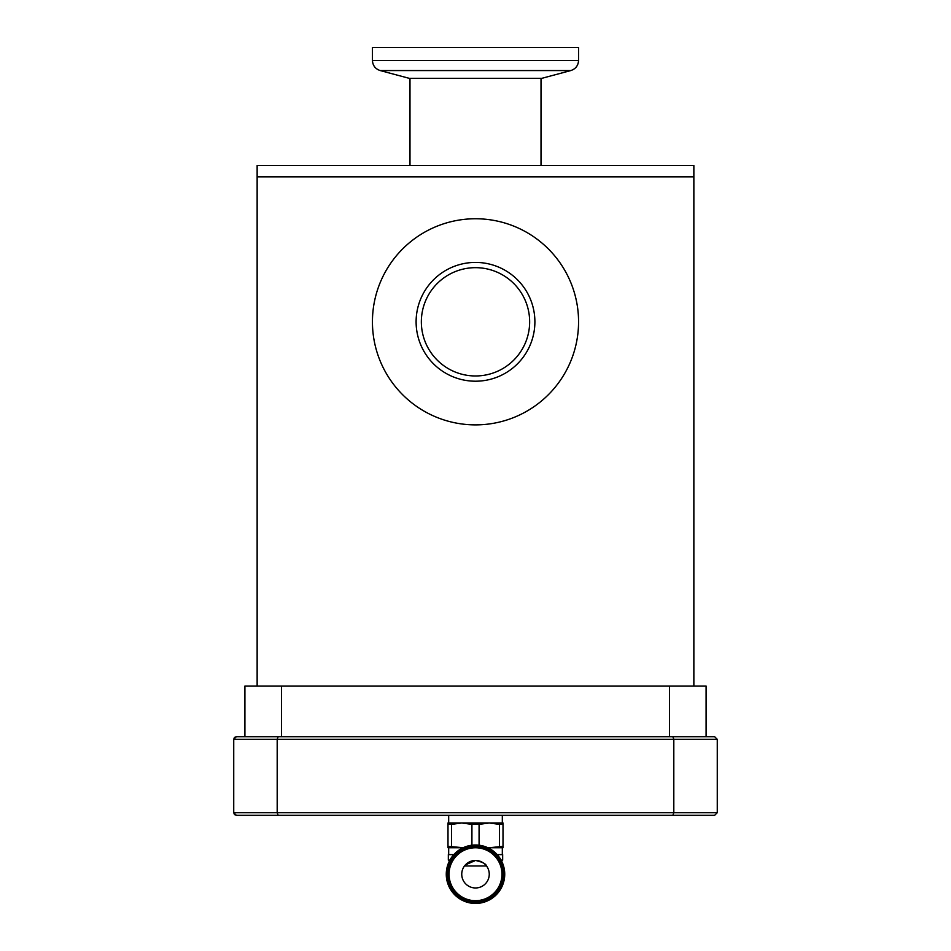 <?xml version="1.0" encoding="UTF-8"?>
<svg xmlns="http://www.w3.org/2000/svg" width="951" height="951" viewBox="0 0 951 951"><rect width="100%" height="100%" fill="white"/><g stroke="black" fill="none" stroke-linecap="round" stroke-linejoin="round"><path stroke-width="1.43" d="M244.906 736.704L244.906 686.051L706.094 686.051L706.094 736.704M281.508 736.704L281.508 686.051M669.492 686.051L669.492 736.704M693.861 686.051L693.861 176.827L257.139 176.827L693.861 176.827L693.861 165.462L257.139 165.462L257.139 686.051M475.5 381.208A59.39 59.39 0 0 1 416.11 321.818A59.39 59.39 0 0 1 475.5 262.417A59.39 59.39 0 0 1 534.89 321.818A59.39 59.39 0 0 1 475.5 381.208M475.5 424.883A103.065 103.065 0 0 0 578.565 321.818A103.065 103.065 0 0 0 475.5 218.754A103.065 103.065 0 0 0 372.435 321.818A103.065 103.065 0 0 0 475.5 424.883M372.435 60.436L372.435 47.55L578.565 47.55L578.565 60.436C578.256 65.56 575.664 68.936 570.802 70.564L380.198 70.564C375.336 68.936 372.744 65.56 372.435 60.436L578.565 60.436M380.198 70.564L409.12 78.315L541.88 78.315L570.802 70.564M421.352 321.105A54.159 54.159 0 0 1 476.213 267.671A54.159 54.159 0 0 1 529.648 322.532A54.159 54.159 0 0 1 474.787 375.966A54.159 54.159 0 0 1 421.352 321.105M465.372 864.911L475.5 860.465A13.754 13.754 0 0 1 489.254 874.219A13.754 13.754 0 0 1 475.5 887.972A13.754 13.754 0 0 1 461.746 874.219A13.754 13.754 0 0 1 475.5 860.465C482.288 861.963 485.961 863.793 486.508 865.969L464.492 865.969M479.078 845.213L479.078 824.374L471.922 824.374L471.922 845.213M447.648 874.219A27.852 27.852 0 0 1 475.5 846.366A27.852 27.852 0 0 1 503.352 874.219A27.852 27.852 0 0 1 475.5 902.071A27.852 27.852 0 0 1 447.648 874.219A27.852 27.852 0 0 1 475.5 846.366A27.852 27.852 0 0 1 503.352 874.219M504.731 874.219A29.231 29.231 0 0 1 475.5 903.45A29.231 29.231 0 0 1 446.269 874.219A29.231 29.231 0 0 1 475.5 844.987A29.231 29.231 0 0 1 504.731 874.219M501.106 860.12L502.663 860.12L502.663 854.616L497.183 854.616M453.817 854.616L448.337 854.616L448.337 860.12L449.894 860.12M503.008 846.354L503.008 847.745L489.254 847.745L503.008 846.354L503.008 824.374L499.441 824.374L499.441 846.354M451.559 846.354L451.559 824.374L447.992 824.374L447.992 846.354L463.185 847.71M463.125 847.745L447.992 847.745L447.992 846.354M451.559 824.374L461.746 822.984L447.992 822.984L447.992 824.374M479.078 824.374L489.254 822.984L461.746 822.984L471.922 824.374M503.008 824.374L503.008 822.984L489.254 822.984L499.441 824.374M487.875 847.745L489.254 847.745M717.268 739.331L673.807 739.331L672.868 736.704L714.653 736.704L709.41 736.704L714.653 736.704L717.268 739.331L717.268 812.701L714.653 815.316L278.132 815.316L277.193 812.701L277.193 739.331L278.132 736.704L236.347 736.704L233.732 739.331L233.732 812.701L236.347 815.316L278.132 815.316M672.868 736.704L278.132 736.704M234.386 737.596L233.732 739.331L673.807 739.331L673.807 812.701L233.732 812.701L234.493 814.555M234.528 814.591L236.347 815.316M717.268 812.701L673.807 812.701L672.868 815.316M236.347 736.704L241.59 736.704M236.169 736.716L234.528 737.441M449.038 874.219A26.462 26.462 0 0 1 475.5 847.757A26.462 26.462 0 0 1 501.962 874.219A26.462 26.462 0 0 1 475.5 900.68A26.462 26.462 0 0 1 449.038 874.219M409.988 78.315L409.988 165.462M541.012 78.315L541.012 165.462M448.682 822.984L448.682 815.316M448.682 847.745L448.682 854.616M502.318 847.745L502.318 854.616M502.318 822.984L502.318 815.316"/></g></svg>
